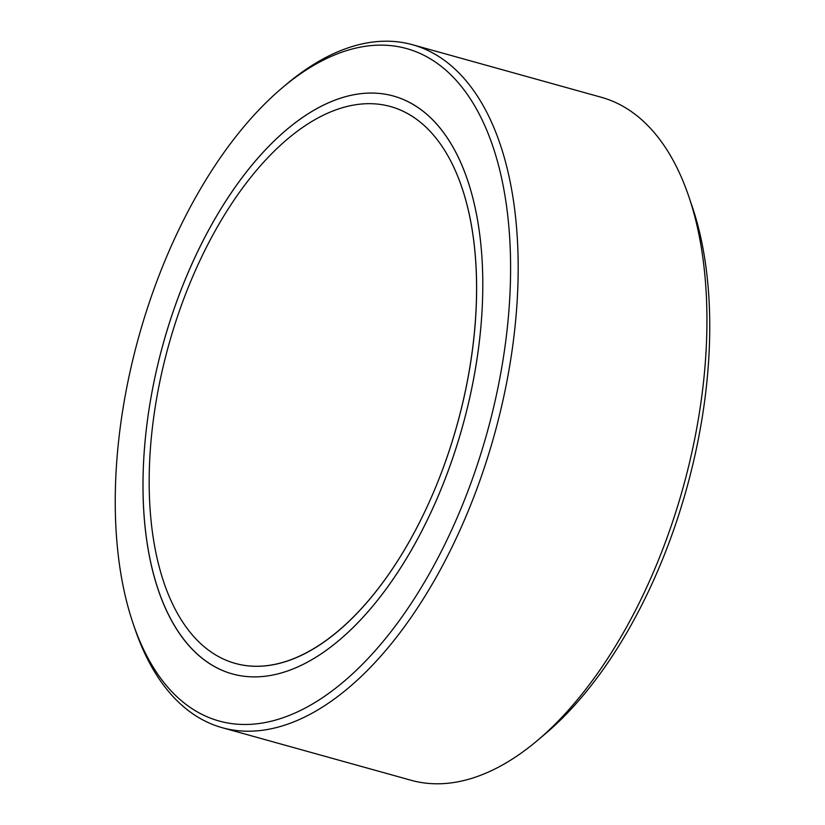 <?xml version="1.0" encoding="UTF-8"?>
<svg xmlns="http://www.w3.org/2000/svg" width="825" height="825" viewBox="0 0 825 825"><rect width="100%" height="100%" fill="white"/><g stroke="black" fill="none" stroke-linecap="round" stroke-linejoin="round"><path stroke-width="1.24" d="M412.459 44.715L601.26 97.267A354.492 183.49 105.6 0 1 652.09 130.144A354.492 183.49 105.6 0 1 688.834 196.618A354.492 183.49 105.6 0 1 537.436 740.479A354.492 183.49 105.6 0 1 411.139 780.285L222.327 727.732A354.492 183.49 -74.4 0 0 476.737 489.266A354.492 183.49 -74.4 0 0 463.289 77.581A354.492 183.49 -74.4 0 0 412.459 44.715A354.492 183.49 -74.4 0 0 286.151 84.521L282.14 87.914A349.037 180.665 105.6 0 1 499.929 377.644A349.037 180.665 105.6 0 1 169.249 688.865A349.037 180.665 105.6 0 1 133.072 623.411A349.037 180.665 105.6 0 1 282.14 87.914M537.436 740.479L545.469 733.693A343.582 177.839 -74.4 0 0 692.206 206.57L688.834 196.618M133.072 623.411L134.764 628.382A354.492 183.49 -74.4 0 0 171.497 694.856A354.492 183.49 -74.4 0 0 222.327 727.732M189.451 646.13A299.96 155.255 105.6 0 1 178.066 297.773A299.96 155.255 105.6 0 1 393.329 95.999A299.96 155.255 105.6 0 1 462.464 426.608A299.96 155.255 105.6 0 1 232.454 673.942A299.96 155.255 105.6 0 1 189.451 646.13M318.656 645.655A289.049 149.614 -74.4 0 0 472.271 350.955A289.049 149.614 -74.4 0 0 390.411 106.508A289.049 149.614 -74.4 0 0 168.764 344.85A289.049 149.614 -74.4 0 0 235.383 663.434A289.049 149.614 -74.4 0 0 318.656 645.655M409.664 114.768A289.049 149.614 105.6 0 1 451.285 444.366A289.049 149.614 105.6 0 1 235.383 663.434A289.049 149.614 105.6 0 1 168.764 344.85A289.049 149.614 105.6 0 1 390.411 106.508A289.049 149.614 105.6 0 1 409.664 114.768M413.315 104.579A299.96 155.255 -74.4 0 0 393.329 95.999A299.96 155.255 -74.4 0 0 163.319 343.334A299.96 155.255 -74.4 0 0 232.454 673.942A299.96 155.255 -74.4 0 0 456.514 446.603A299.96 155.255 -74.4 0 0 413.315 104.579"/></g></svg>
